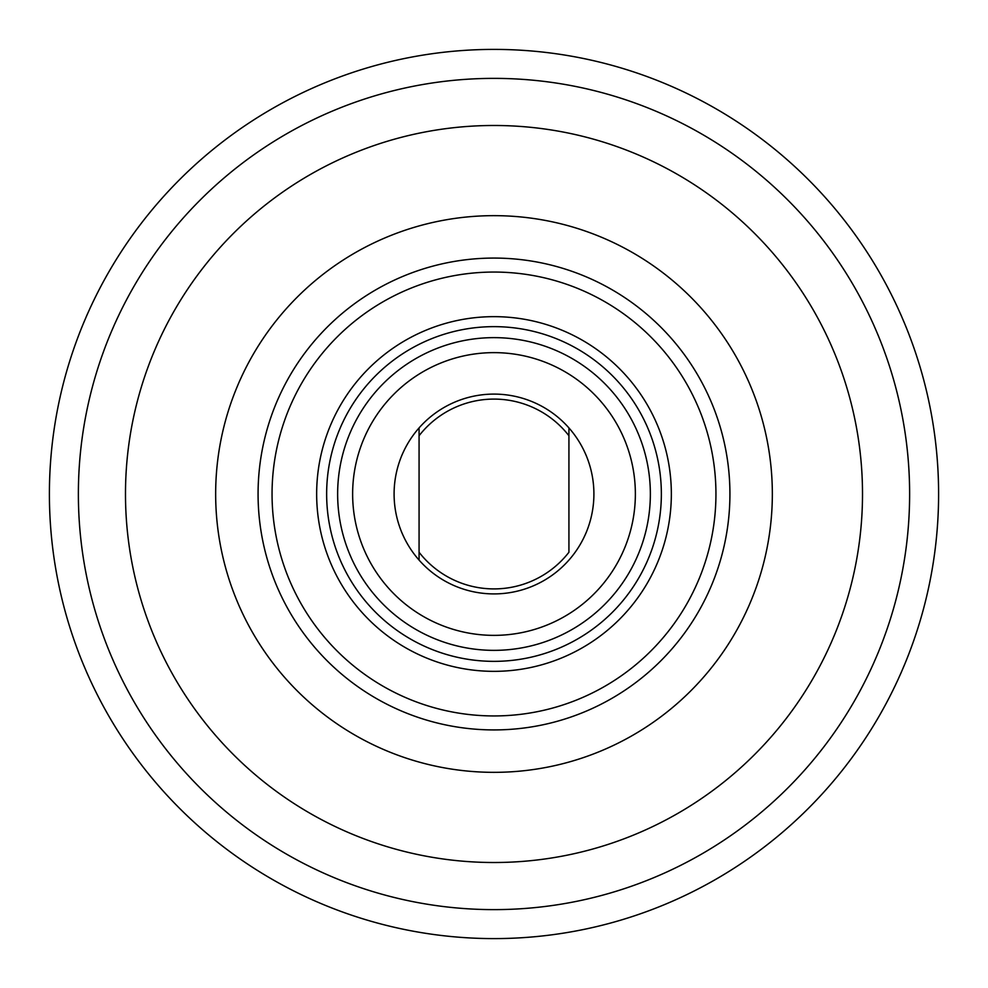 <?xml version="1.0" encoding="UTF-8"?>
<svg xmlns="http://www.w3.org/2000/svg" width="988" height="988" viewBox="0 0 988 988"><rect width="100%" height="100%" fill="white"/><g stroke="black" fill="none" stroke-linecap="round" stroke-linejoin="round"><path stroke-width="1.48" d="M909.627 494A415.627 415.627 0 0 0 494 78.373A415.627 415.627 0 0 0 78.373 494A415.627 415.627 0 0 0 494 909.627A415.627 415.627 0 0 0 909.627 494M49.4 494A444.6 444.6 0 0 0 494 938.6A444.6 444.6 0 0 0 938.6 494A444.6 444.6 0 0 0 494 49.4A444.6 444.6 0 0 0 49.4 494M419.073 427.915A99.912 99.912 0 0 1 568.927 427.915A99.912 99.912 0 0 1 494 593.912A99.912 99.912 0 0 1 419.073 427.915L419.073 552.255A94.91 94.91 0 0 0 568.927 552.255L568.927 435.745A94.91 94.91 0 0 0 419.073 435.745L419.073 427.915M419.073 560.085L419.073 552.255L419.073 560.085M568.927 427.915L568.927 435.745L568.927 427.915M612.399 375.724A167.355 167.355 0 0 1 612.276 612.399A167.355 167.355 0 0 1 375.601 612.276A167.355 167.355 0 0 1 375.724 375.601A167.355 167.355 0 0 1 612.399 375.724A167.355 167.355 0 0 1 612.276 612.399A167.355 167.355 0 0 1 375.601 612.276A167.355 167.355 0 0 0 612.276 612.399A167.355 167.355 0 0 1 375.601 612.276M383.492 383.381A156.363 156.363 0 0 0 383.381 604.508A156.363 156.363 0 0 0 604.508 604.619A156.363 156.363 0 0 0 604.619 383.492A156.363 156.363 0 0 0 383.492 383.381M593.912 594.01A141.37 141.37 0 0 1 393.99 593.912A141.37 141.37 0 0 1 394.089 393.99A141.37 141.37 0 0 1 594.01 394.089A141.37 141.37 0 0 1 593.912 594.01M368.66 368.536A177.346 177.346 0 0 0 368.536 619.34A177.346 177.346 0 0 0 619.34 619.464A177.346 177.346 0 0 0 619.464 368.66A177.346 177.346 0 0 0 368.66 368.536M660.91 327.263A235.922 235.922 0 0 0 327.263 327.09A235.922 235.922 0 0 0 327.09 660.737A235.922 235.922 0 0 0 660.737 660.91A235.922 235.922 0 0 0 660.91 327.263M650.857 651.018A221.942 221.942 0 0 1 336.982 650.857A221.942 221.942 0 0 1 337.143 336.982A221.942 221.942 0 0 1 651.018 337.143A221.942 221.942 0 0 1 650.857 651.018M634.716 834.588A368.512 368.512 0 0 0 834.588 353.284A368.512 368.512 0 0 0 353.284 153.412A368.512 368.512 0 0 0 153.412 634.716A368.512 368.512 0 0 0 634.716 834.588M600.284 751.25A278.344 278.344 0 0 0 751.25 387.716A278.344 278.344 0 0 0 387.716 236.75A278.344 278.344 0 0 0 236.75 600.284A278.344 278.344 0 0 0 600.284 751.25"/></g></svg>
